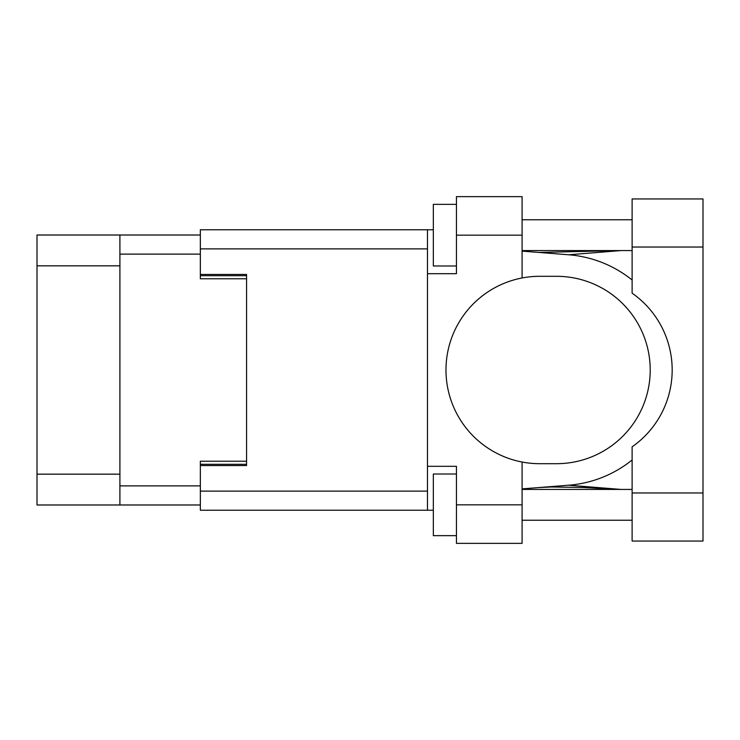 <?xml version="1.0" encoding="UTF-8"?>
<svg xmlns="http://www.w3.org/2000/svg" width="740" height="740" viewBox="0 0 740 740"><rect width="100%" height="100%" fill="white"/><g stroke="black" fill="none" stroke-linecap="round" stroke-linejoin="round"><path stroke-width="1.11" d="M200.337 235.015L119.908 235.015L119.908 504.985L200.337 504.985M119.908 504.985L37 504.985L37 235.015L119.908 235.015M246.568 461.224L200.337 461.224L200.337 491.12L427.48 491.12M427.48 248.881L200.337 248.881L200.337 278.776L246.568 278.776M632.117 492.97L632.117 446.821A93.693 93.693 0 0 0 632.117 293.179L632.117 198.958L703 198.958L703 541.042L632.117 541.042L632.117 492.97L703 492.97M632.117 219.762L522.088 219.762M632.117 250.573L522.088 250.573M632.117 489.427L522.088 489.427M632.117 520.238L522.088 520.238M456.45 535.649L433.335 535.649L433.335 474.016L456.45 474.016M456.45 265.984L433.335 265.984L433.335 204.351L456.45 204.351M522.088 504.837L522.088 543.354L456.45 543.354L456.45 504.837L522.088 504.837L522.088 462.028A93.693 93.693 0 0 1 522.088 277.972L522.088 235.163L456.45 235.163L456.45 273.689L427.48 273.689L427.48 510.23L200.337 510.23L200.337 491.12M427.48 466.311L456.45 466.311L456.45 504.837M456.45 235.163L456.45 196.646L522.088 196.646L522.088 235.163M433.335 510.23L427.48 510.23M200.337 248.881L200.337 229.77L427.48 229.77L427.48 273.689M433.335 229.77L427.48 229.77L433.335 229.77M200.337 274.457L246.568 274.457L246.568 465.543L200.337 465.543M522.088 277.972A93.693 93.693 0 0 1 539.663 276.307L556.517 276.307A93.693 93.693 0 0 1 650.21 370A93.693 93.693 0 0 1 556.517 463.693L539.663 463.693A93.693 93.693 0 0 1 522.088 462.028M621.073 489.427L568.672 485.218L522.088 488.881M568.672 485.218A115.57 115.57 0 0 0 632.117 459.993M632.117 280.007A115.57 115.57 0 0 0 568.672 254.782L522.088 251.119M621.073 250.573L568.672 254.782M119.908 254.116L200.337 254.116M119.908 485.884L200.337 485.884M200.337 464.304L246.568 464.304M200.337 275.696L246.568 275.696M119.908 265.836L37 265.836M119.908 474.164L37 474.164M632.117 247.031L703 247.031M539.183 252.46L618.696 250.573M618.686 489.427L583.25 487.484L551.605 486.985L539.183 487.54"/></g></svg>
